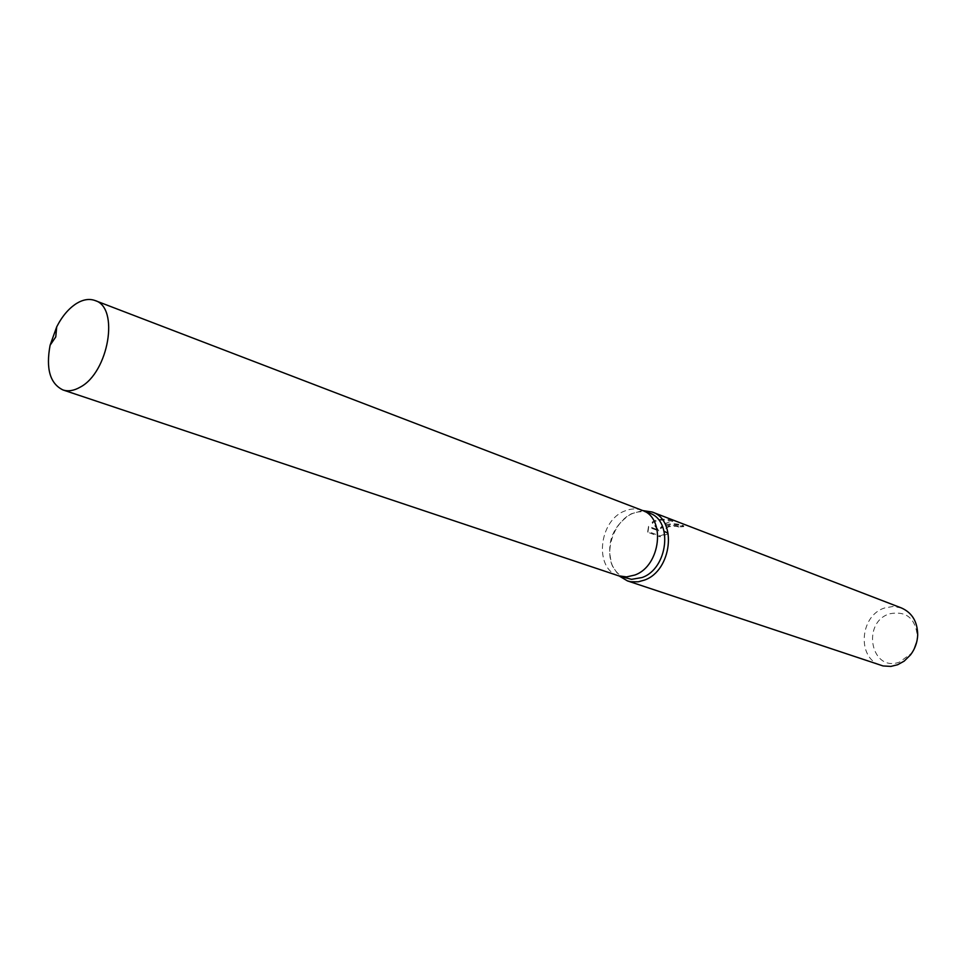 <?xml version="1.0" encoding="UTF-8"?>
<svg xmlns="http://www.w3.org/2000/svg" width="966" height="966" viewBox="0 0 966 966"><rect width="100%" height="100%" fill="white"/><g stroke="black" fill="none" stroke-linecap="round" stroke-linejoin="round"><path stroke-width="0.72" stroke-dasharray="4.83 3.62" d="M649.369 513.103C643.767 511.038 637.958 511.268 631.921 513.767L629.917 514.709C611.997 527.074 606.02 543.737 611.985 564.687C615.004 571.51 619.665 576.05 625.98 578.284M641.955 510.265C636.401 508.285 630.641 508.539 624.676 511.026C598.763 520.589 593.921 568.757 618.445 575.76M642.74 510.567L631.571 513.707C614.316 522.087 604.631 549.074 612.625 566.499L619.242 576.038M647.896 532.29L648.669 527.17L658.655 530.902L652.316 522.92C658.063 519.648 664.886 519.165 672.807 521.471C668.484 521.374 664.415 523.753 660.599 528.607C667.989 523.922 675.705 523.258 683.735 526.603L678.989 527.001L678.844 526.168L683.59 525.733C678.603 523.56 672.505 523.234 665.32 524.731L660.466 527.774L663.847 524.176L672.65 520.541C666.214 518.718 660.237 518.766 654.707 520.698L652.183 522.099L658.51 530.056L648.536 526.313L647.751 531.372L660.007 535.925L660.152 536.83L647.884 532.29L647.739 531.372M901.532 608L893.152 606.455L884.554 607.988C859.583 615.62 856.697 658.595 880.956 665.345M660.007 535.913L668.218 532.918L663.69 530.72L668.593 525.975L675.886 525.48L678.844 526.168M916.77 641.798L917.422 636.654C915.527 618.18 906.205 610.572 889.445 613.833C861.056 622.672 871.163 672.795 899.551 662.072L911.433 653.33L914.21 648.947M678.989 527.001L676.019 526.301C668.895 525.842 664.825 527.593 663.835 531.554L668.351 533.751L668.218 532.918M668.351 533.751L660.152 536.83M683.735 526.603L683.59 525.733M660.599 528.607L660.466 527.774M648.669 527.17L648.536 526.313M658.655 530.902L658.51 530.056M652.316 522.92L652.183 522.099M672.807 521.471L672.65 520.541M642.161 510.338C636.558 508.273 630.726 508.502 624.676 511.026C598.654 520.626 593.945 569.059 618.663 575.833M611.985 564.687L612.625 566.499M629.917 514.709L631.571 513.707M647.691 530.974L647.836 531.892M663.69 530.72L663.835 531.554M917.422 636.654L917.7 635M911.433 653.33L910.6 654.791"/><path stroke-width="1.45" d="M618.445 575.76L631.547 579.346L642.052 577.535C668.049 568.672 673.338 520.457 649.369 513.103L641.955 510.265M642.161 510.338C666.166 517.704 660.816 566.136 634.759 575.06L626.548 576.907L618.663 575.833L626.548 576.907L634.759 575.06C660.816 566.136 666.166 517.704 642.161 510.338L95.042 300.535C89.331 298.47 83.148 299.448 76.495 303.493C68.731 308.456 62.126 316.244 56.704 326.858L50.099 345.248C45.74 368.758 50.027 383.659 62.959 389.95C68.2 391.641 73.899 390.735 80.045 387.233C108.699 372.61 119.699 307.369 95.042 300.535M619.242 576.038L627.465 580.904L630.943 581.761L638.248 581.798L644.419 580.107C671.913 570.785 677.504 519.829 652.183 512.028L642.74 510.567M627.465 580.904L883.081 665.948L890.881 666.407L897.631 664.741L904.164 661.13L910.6 654.791C914.995 648.923 917.362 642.318 917.7 635C917.543 621.778 912.158 612.782 901.532 608L652.183 512.028M914.21 648.947L916.77 641.798M56.704 326.858L55.762 336.905L50.099 345.248M618.663 575.833L62.959 389.95"/></g></svg>
